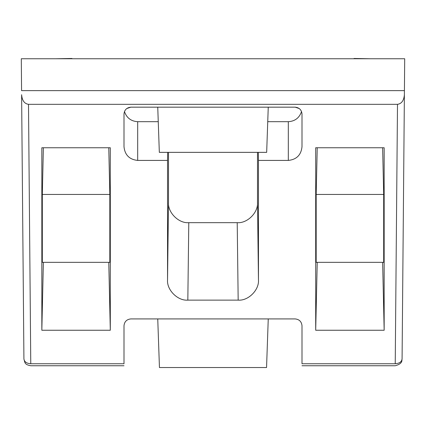 <?xml version="1.0" encoding="UTF-8"?>
<svg xmlns="http://www.w3.org/2000/svg" width="426" height="426" viewBox="0 0 426 426"><rect width="100%" height="100%" fill="white"/><g stroke="black" fill="none" stroke-linecap="round" stroke-linejoin="round"><path stroke-width="0.64" d="M404.423 90.637L21.577 90.637L21.3 58.756L404.7 58.756L404.386 94.71C403.907 100.52 401.611 103.726 397.495 104.333L395.232 363.751C395.232 366.36 395.232 366.36 395.232 363.751C399.343 363.463 401.627 361.871 402.08 358.969C401.494 359.858 403.63 363.442 395.232 365.753L302.002 365.753M30.768 363.751C30.768 366.36 30.768 366.36 30.768 363.751L28.505 104.333C24.388 103.726 22.093 100.52 21.614 94.71L23.92 358.969C24.373 361.871 26.657 363.463 30.768 363.751L123.998 363.751C123.998 366.36 123.998 366.36 123.998 363.751L123.998 325.768C124.429 321.641 126.714 319.356 130.841 318.92L295.159 318.92C299.286 319.356 301.571 321.641 302.002 325.768L302.002 363.751C302.002 366.36 302.002 366.36 302.002 363.751L395.232 363.751M404.386 94.71L402.08 358.969M397.495 104.333L28.505 104.333M257.501 152.354L257.501 202.382C258.396 212.478 247.309 223.559 237.213 222.67L188.787 222.67C178.691 223.559 167.604 212.478 168.499 202.382L168.499 152.354M370.466 58.756L354.038 58.468L354.033 58.756M384.161 147.758L315.698 147.758L315.698 330.251L384.161 330.251L384.161 147.758M41.839 330.251L110.302 330.251L110.302 147.758L41.839 147.758L41.839 330.251L43.367 262.341M238.171 300.128C248.267 301.017 259.349 289.936 258.46 279.839L258.46 160.421L288.311 160.421C296.571 159.548 301.134 154.984 302.002 146.73L302.002 114.014C301.571 109.887 299.286 107.602 295.159 107.166L130.841 107.166C126.714 107.602 124.429 109.887 123.998 114.014L123.998 146.73C124.866 154.984 129.429 159.548 137.689 160.421L167.54 160.421L167.54 279.839C166.651 289.936 177.733 301.017 187.829 300.128L238.171 300.128L237.213 222.67M258.46 160.421L258.358 152.354M167.642 152.354L167.54 160.421M71.967 58.756L71.962 58.468L55.534 58.756M108.774 147.758L109.823 194.448L109.823 262.341L42.318 262.341L42.318 194.448L43.367 147.758M108.774 262.341L110.302 330.251M158.259 121.692L137.689 121.692L137.689 160.421M124.461 111.537C126.607 117.869 131.016 121.256 137.689 121.692M288.311 160.421L288.311 121.692C294.984 121.256 299.393 117.869 301.539 111.537M288.311 121.692L267.741 121.692M315.698 330.251L317.226 262.341M382.633 147.758L383.682 194.448L383.682 262.341L316.177 262.341L316.177 194.448L317.226 147.758M382.633 262.341L384.161 330.251M126.724 108.545L130.841 107.166M295.159 107.166L299.276 108.545M157.748 318.92L159.446 367.531L266.554 367.531L268.252 318.92M109.823 194.448L42.318 194.448M157.748 107.166L159.329 152.354L266.671 152.354L268.252 107.166M383.682 194.448L316.177 194.448M257.501 202.382L258.46 279.839M167.54 279.839L168.499 202.382M188.787 222.67L187.829 300.128M123.998 365.753L30.768 365.753C24.692 364.603 24.942 362.952 23.92 358.969"/></g></svg>
